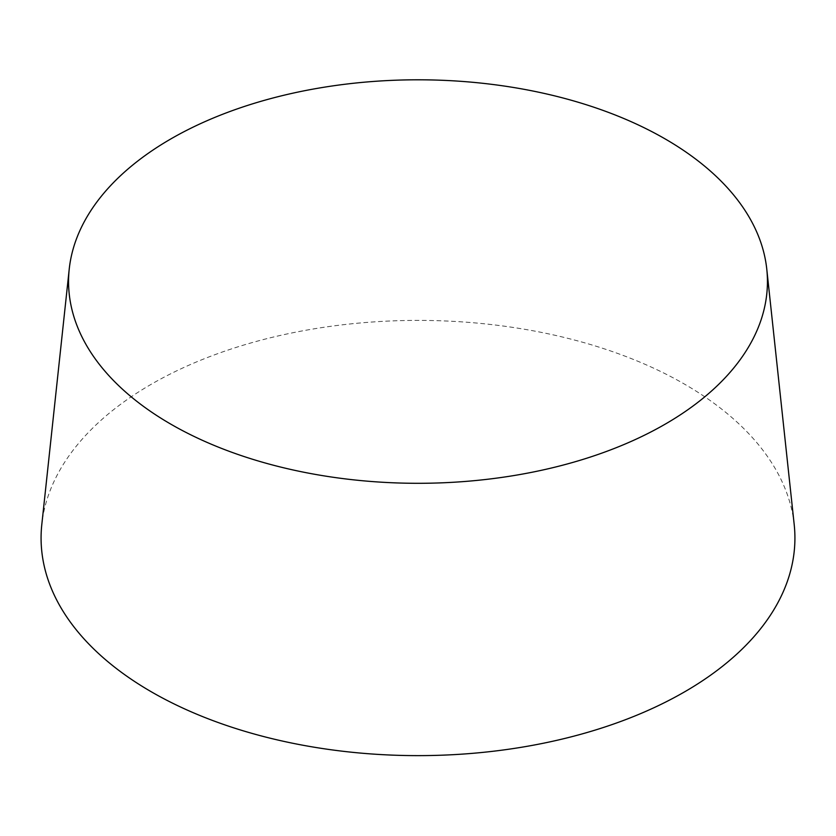 <?xml version="1.0" encoding="UTF-8"?>
<svg xmlns="http://www.w3.org/2000/svg" width="836" height="836" viewBox="0 0 836 836"><rect width="100%" height="100%" fill="white"/><g stroke="black" fill="none" stroke-linecap="round" stroke-linejoin="round"><path stroke-width="0.63" stroke-dasharray="4.18 3.13" d="M794.2 524.559A376.921 217.611 0 0 0 684.527 384.142A376.921 217.611 0 0 0 284.606 334.484A376.921 217.611 0 0 0 41.8 524.559"/><path stroke-width="1.25" d="M665.09 138.891A349.438 201.748 180 0 1 766.769 269.067A349.438 201.748 180 0 1 418 483.302A349.438 201.748 180 0 1 69.231 269.067A349.438 201.748 180 0 1 294.324 92.859A349.438 201.748 180 0 1 665.09 138.891M69.231 269.067L41.8 524.559A376.921 217.611 0 0 0 418 755.629A376.921 217.611 0 0 0 794.2 524.559L766.769 269.067"/></g></svg>
